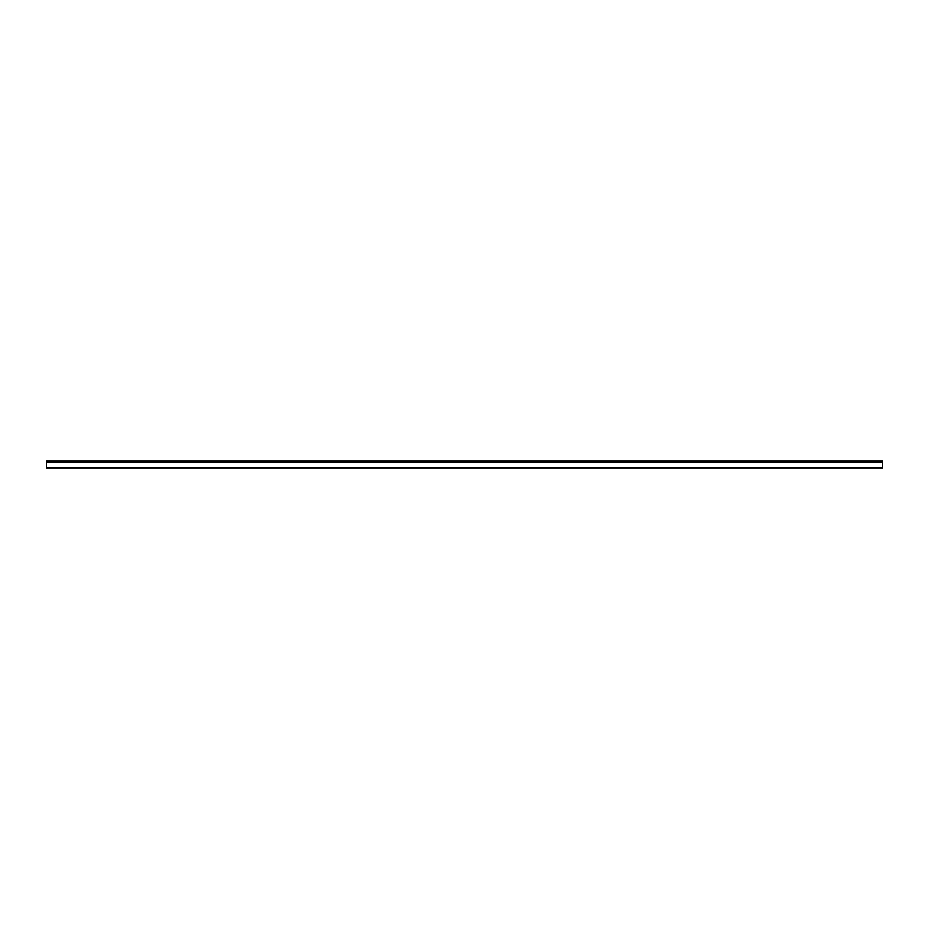 <?xml version="1.0" encoding="UTF-8"?>
<svg xmlns="http://www.w3.org/2000/svg" width="929" height="929" viewBox="0 0 929 929"><rect width="100%" height="100%" fill="white"/><g stroke="black" fill="none" stroke-linecap="round" stroke-linejoin="round"><path stroke-width="1.39" d="M46.45 460.854L46.45 468.193L882.55 468.193L46.45 468.193L882.55 468.193L882.55 462.34L882.55 467.775L46.45 467.775L46.45 462.34L882.55 462.34L46.45 462.34L882.55 462.34L882.55 460.958L882.55 462.073L46.45 462.073L46.45 460.958L882.55 460.9L46.45 460.807L882.55 460.807L46.45 460.807"/></g></svg>
